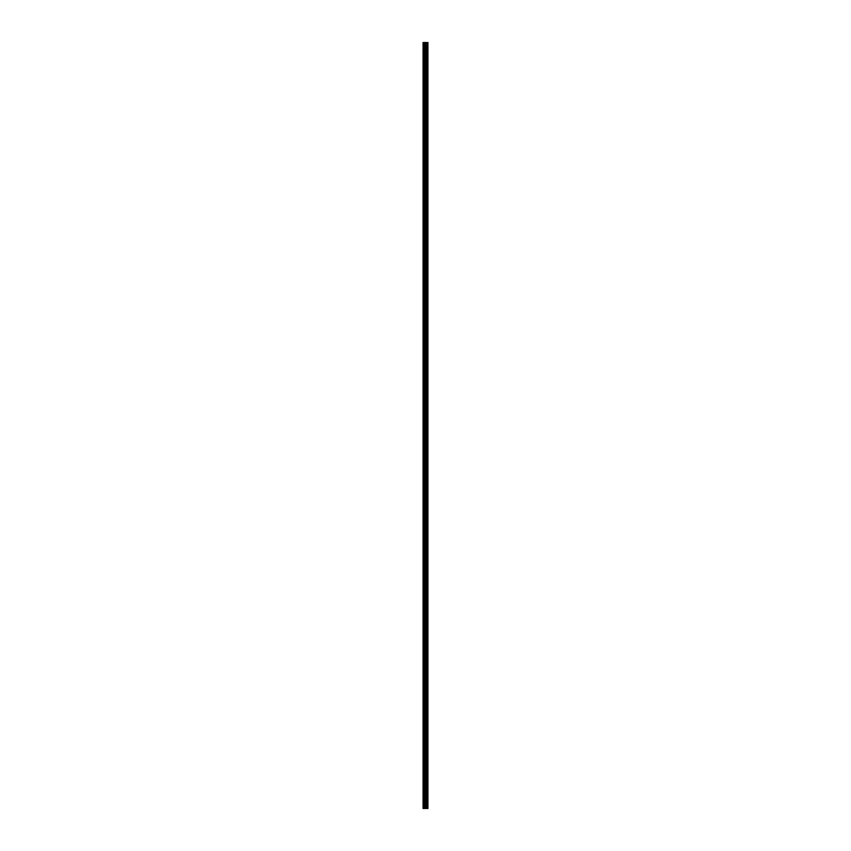 <?xml version="1.0" encoding="UTF-8"?>
<svg xmlns="http://www.w3.org/2000/svg" width="851" height="851" viewBox="0 0 851 851"><rect width="100%" height="100%" fill="white"/><g stroke="black" fill="none" stroke-linecap="round" stroke-linejoin="round"><path stroke-width="1.28" d="M424.628 808.45L427.936 808.45L427.936 42.55L423.064 42.55L423.064 808.45L424.628 808.45L424.628 42.55M427.776 808.45L427.776 42.55M426 808.45L426 42.55M425.521 808.45L425.521 42.55M423.277 808.45L423.277 42.55M427.819 808.45L427.819 42.55M427.276 808.45L427.276 42.55M427.213 808.45L427.213 42.55M426.606 808.45L426.606 42.55M426.532 808.45L426.532 42.55M426.032 808.45L426.032 42.55M425.798 808.45L425.798 42.55M424.894 808.45L424.894 42.55M423.947 808.45L423.947 42.55M423.681 808.45L423.681 42.55"/></g></svg>
